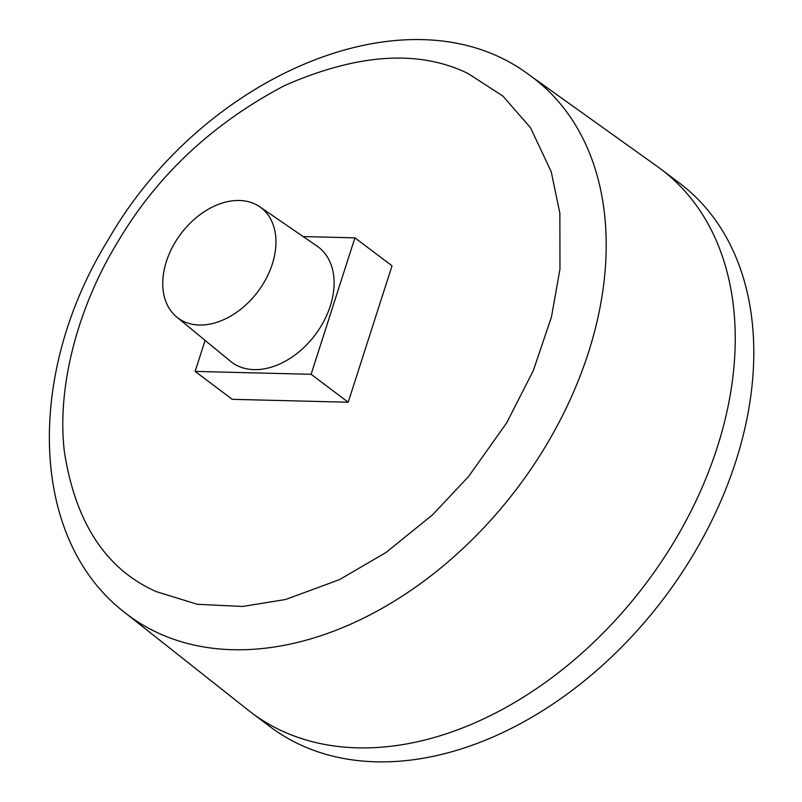<?xml version="1.0" encoding="UTF-8"?>
<svg xmlns="http://www.w3.org/2000/svg" width="802" height="802" viewBox="0 0 802 802"><rect width="100%" height="100%" fill="white"/><g stroke="black" fill="none" stroke-linecap="round" stroke-linejoin="round"><path stroke-width="1.2" d="M467.947 73.463L502.904 96.06L530.533 127.749L551.235 171.758L559.866 213.212L559.966 269.081L551.495 316.84L533.33 370.584L506.674 422.865L468.649 476.418L432.619 514.774L385.983 552.508L339.517 579.615L285.652 599.485L242.625 606.472L197.272 604.277L156.32 591.635C106.145 569.47 75.498 522.884 64.401 451.887C56.16 383.276 80.441 302.695 117.603 242.234C156.701 175.798 212.42 123.548 284.75 85.483C357.772 53.533 418.834 49.523 467.947 73.463M529.39 75.047L657.55 166.656A340.259 237.342 127 0 1 660.798 169.042A340.259 237.342 127 0 1 717.219 447.486A340.259 237.342 127 0 1 251.718 712.878A340.259 237.342 127 0 1 248.52 710.412L124.972 612.678A336.429 234.665 127 0 0 545.641 446.203A336.429 234.665 127 0 0 588.377 352.72A336.429 234.665 127 0 0 529.39 75.047C410.554 -14.496 203.096 74.556 108.39 239.487C26.075 372.148 28.27 538.663 124.972 612.678M251.718 712.878L270.274 726.843A340.259 237.342 -53 0 0 735.775 461.451A340.259 237.342 -53 0 0 679.354 182.996L660.798 169.042M272.299 264.079A69.042 48.16 127 0 1 176.701 317.021A69.042 48.16 127 0 1 166.405 261.432A69.042 48.16 127 0 1 259.668 206.726A69.042 48.16 127 0 1 272.299 264.079M176.701 317.021L230.495 361.281A72.07 50.275 -53 0 0 330.294 306.013A72.07 50.275 -53 0 0 317.111 246.144L259.668 206.726M205.091 340.379L195.127 371.406L232.239 399.326L348.218 402.223L392.028 265.773L354.915 237.863L303.146 236.56M195.127 371.406L311.106 374.303L348.218 402.223M311.106 374.303L354.915 237.863"/></g></svg>
